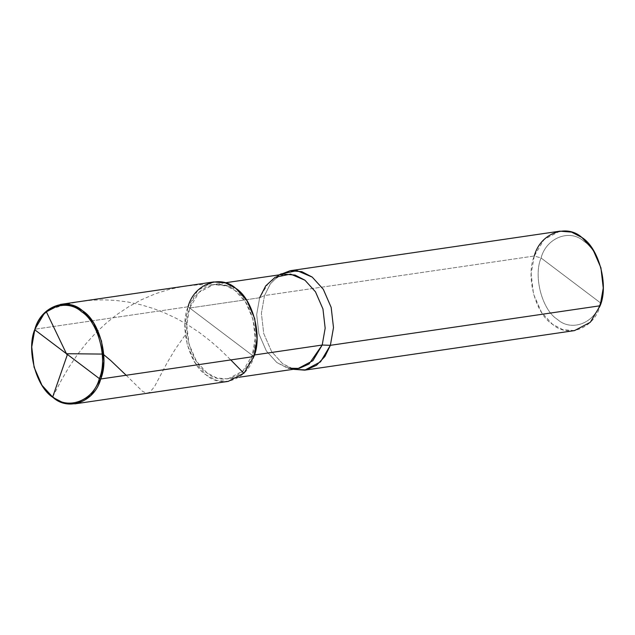 <?xml version="1.0" encoding="UTF-8"?>
<svg xmlns="http://www.w3.org/2000/svg" width="635" height="635" viewBox="0 0 635 635"><rect width="100%" height="100%" fill="white"/><g stroke="black" fill="none" stroke-linecap="round" stroke-linejoin="round"><path stroke-width="0.48" stroke-dasharray="3.17 2.38" d="M253.905 356.537L188.047 306.769C179.276 327.112 189.27 364.641 206.216 375.007C221.845 389.255 248.071 379.095 253.905 356.537L188.047 306.769L197.874 290.258L213.685 281.932M188.047 306.769L34.869 329.232L188.047 306.769L184.928 324.477L187.254 344.718L195.135 362.807L206.216 375.007L216.622 380.428L228.267 381.373M238.935 377.269L227.901 378.889L242.919 370.975L252.262 355.29L189.698 308.015C181.356 327.335 190.849 362.99 206.954 372.84C221.805 386.374 246.721 376.722 252.262 355.29L254.413 354.973L252.262 355.29L255.222 338.471L253.008 319.238L245.531 302.054L234.998 290.465L225.115 285.313L214.051 284.416L199.033 292.33L189.698 308.015C195.231 286.583 220.147 276.931 234.998 290.465C251.103 300.315 260.596 335.971 252.262 355.29L189.698 308.015L259.644 297.759L264.517 295.561L534.273 256.008C525.502 276.344 535.488 313.873 552.442 324.247C568.071 338.495 594.297 328.335 600.131 305.768L600.337 302.768L541.06 257.985C533.17 276.288 542.155 310.063 557.411 319.397C571.484 332.216 595.082 323.072 600.337 302.768L541.06 257.985L534.273 256.008L544.1 239.49L559.911 231.164M227.901 378.889L216.845 377.992L206.954 372.84L196.421 361.251L188.944 344.067L186.73 324.834L189.698 308.015L259.644 297.759L268.978 282.075L283.996 274.161M293.211 369.308L288.496 368.197L276.9 362.585L266.367 350.996L258.889 333.812L256.675 314.579L259.644 297.759L264.517 295.561L270.407 283.781L279.487 274.828L270.407 283.781L264.517 295.561L261.398 313.269L263.723 333.502L271.605 351.592L282.686 363.799L294.894 369.705M600.131 305.768L600.337 302.768C608.227 284.464 599.242 250.69 583.986 241.356C569.913 228.529 546.314 237.673 541.06 257.985C546.314 237.673 569.913 228.529 583.986 241.356C599.242 250.69 608.227 284.464 600.337 302.768C595.082 323.072 571.484 332.216 557.411 319.397C542.155 310.063 533.17 276.288 541.06 257.985L534.273 256.008L531.154 273.709L533.479 293.949L541.353 312.039L552.442 324.247L562.848 329.668L574.492 330.605M259.644 297.759L256.675 314.579L258.889 333.812L266.367 350.996L276.9 362.585L286.782 367.736L297.847 368.633M293.338 369.292L282.686 363.799L271.605 351.592L263.723 333.502L261.398 313.269L264.517 295.561L534.273 256.008M52.753 396.788L61.539 379.905L69.088 366.966L77.502 354.505L86.304 343.289L95.71 332.97L106.299 323.032L117.078 314.46L128.754 306.665L141.24 299.839L155.535 293.719L169.307 289.377L183.459 286.377L199.057 284.71L215.9 284.758L233.712 286.869L233.315 289.266M46.379 311.856L47.077 310.539L49.308 309.666L66.516 304.244L78.327 301.808L91.504 300.236L103.553 299.839L115.554 300.411L127.413 301.911L141.327 304.879L153.646 308.618L164.394 312.769L176.617 318.532L188 324.977L199.287 332.47L210.145 340.805L219.631 349.052L230.783 359.926M243.848 373.277L242.506 371.388M126.174 375.261L142.526 391.343L146.542 393.176L149.789 392.374L154.575 386.509L167.061 362.902L175.363 349.004L185.372 334.812L187.111 334.304M225.084 282.805L214.051 284.416M279.36 274.844L275.161 277.265"/><path stroke-width="0.95" d="M34.83 329.835C40.545 307.721 66.246 297.759 81.566 311.729C98.179 321.889 107.966 358.664 99.37 378.595L34.83 329.835L34.869 329.232C40.703 306.665 66.929 296.505 82.558 310.753C99.512 321.127 109.498 358.656 100.727 378.992L99.37 378.595C107.966 358.664 98.179 321.889 81.566 311.729C66.246 297.759 40.545 307.721 34.83 329.835C26.233 349.766 36.02 386.54 52.634 396.708C67.953 410.67 93.655 400.709 99.37 378.595L34.83 329.835L34.869 329.232C26.099 349.567 36.092 387.096 53.038 397.47C68.667 411.718 94.893 401.558 100.727 378.992L103.846 361.291L101.521 341.051L93.647 322.961L82.558 310.753L72.152 305.332L60.508 304.395L44.696 312.722L34.869 329.232L31.75 346.94L34.076 367.181L41.958 385.27L53.038 397.47L63.444 402.892L75.089 403.836L90.9 395.51L100.727 378.992L99.37 378.595C93.655 400.709 67.953 410.67 52.634 396.708C36.02 386.54 26.233 349.766 34.83 329.835M60.508 304.395L213.685 281.932L225.33 282.877L235.736 288.298L246.824 300.498L254.698 318.587L257.024 338.828L253.905 356.537L100.727 378.992L253.905 356.537C262.676 336.193 252.69 298.664 235.736 288.298C220.107 274.05 193.881 284.21 188.047 306.769M75.089 403.836L228.267 381.373L244.078 373.047L253.905 356.537M225.084 282.805L283.996 274.161L295.061 275.058L304.943 280.21L315.476 291.798L322.953 308.983L325.168 328.216L322.199 345.035L254.413 354.973L322.199 345.035L325.168 328.216L322.953 308.983L315.476 291.798L304.943 280.21L290.568 274.098L275.161 277.265L265.7 285.917L259.644 297.759M290.155 270.724L559.911 231.164L571.556 232.108L581.962 237.53L593.042 249.73L600.924 267.819L603.25 288.06L600.131 305.768L330.375 345.321L333.494 327.612L331.168 307.38L323.294 289.29L312.206 277.082L301.8 271.661L290.155 270.724L279.487 274.828L280.86 273.979L297.069 270.653L312.206 277.082L323.294 289.29L331.168 307.38L333.494 327.612L330.375 345.321L322.199 345.035L309.039 364.006L299.069 368.419L288.496 368.197M534.273 256.008C540.107 233.442 566.333 223.282 581.962 237.53C598.908 247.904 608.901 285.433 600.131 305.768L330.375 345.321L322.199 345.035L312.865 360.72L297.847 368.633L238.935 377.269M293.211 369.308L306.022 369.935L316.516 365.292L324.89 356.513L330.375 345.321L320.548 361.831L304.736 370.157L293.338 369.292M304.736 370.157L574.492 330.605L590.304 322.278L600.131 305.768M67.429 354.465L52.753 396.788M66.802 354.465L46.379 311.856M230.783 359.926L243.848 373.277M67.064 353.719L102.275 354.076L103.743 354.679L110.831 360.624L126.174 375.261M280.86 273.979L279.36 274.844"/></g></svg>
